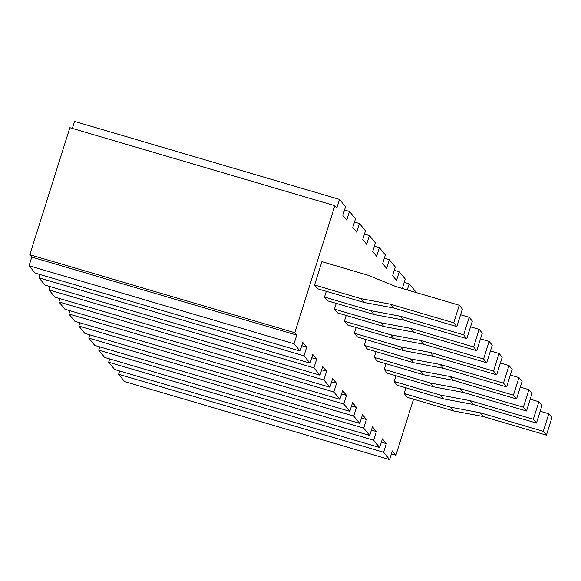 <?xml version="1.0" encoding="UTF-8"?>
<svg xmlns="http://www.w3.org/2000/svg" width="581" height="581" viewBox="0 0 581 581"><rect width="100%" height="100%" fill="white"/><g stroke="black" fill="none" stroke-linecap="round" stroke-linejoin="round"><path stroke-width="0.87" d="M371.419 430.093L376.372 431.552L373.641 440.209L379.676 447.523L114.697 369.538L108.662 362.224L109.7 358.935M379.676 447.523L382.407 438.866L386.321 443.608L383.591 452.272L389.626 459.586L392.357 450.921L395.886 455.192L391.427 453.884M381.368 442.156L386.321 443.608M119.65 370.99L118.618 374.28L383.591 452.272M294.03 343.741L29.05 265.757L31.781 257.1L296.76 335.084L294.03 343.741L300.057 351.055L302.788 342.398L306.71 347.14L303.979 355.804L310.014 363.118L312.745 354.454L316.66 359.203L313.929 367.86L319.964 375.173L322.695 366.509L326.616 371.259L323.886 379.923L329.914 387.229L332.644 378.572L336.566 383.322L333.835 391.979L339.87 399.292L342.601 390.628L346.516 395.378L343.785 404.035L349.82 411.348L352.551 402.691L356.465 407.434L353.735 416.098L359.77 423.404L362.5 414.747L366.422 419.497L363.691 428.153L369.727 435.467L372.457 426.803L376.372 431.552M29.05 265.757L35.085 273.07L300.057 351.055M303.979 355.804L39 277.812L45.035 285.126L310.014 363.118M313.929 367.86L48.957 289.875L54.984 297.181L319.964 375.173M323.886 379.923L58.906 301.931L64.941 309.245L329.914 387.229M333.835 391.979L68.856 313.987L74.891 321.3L339.87 399.292M343.785 404.035L78.805 326.05L84.841 333.363L349.82 411.348M353.735 416.098L88.762 338.106L94.797 345.419L359.77 423.404M363.691 428.153L98.712 350.169L104.747 357.475L369.727 435.467M373.641 440.209L108.662 362.224M118.618 374.28L124.646 381.594L389.626 459.586M72.349 128.43L74.557 121.414L339.536 199.406L336.806 208.063L334.845 205.696L294.799 332.71L296.76 335.084M344.533 210.01L349.486 211.462L346.755 220.126L342.841 215.377L345.572 206.72L339.536 199.406M354.483 222.065L359.443 223.525L356.712 232.182L352.79 227.432L355.521 218.776L349.486 211.462M364.44 234.121L369.393 235.581L366.662 244.245L362.747 239.495L365.471 230.831L359.443 223.525M374.389 246.184L379.342 247.637L376.611 256.301L372.697 251.551L375.428 242.894L369.393 235.581M384.339 258.24L389.299 259.7L386.568 268.357L382.647 263.614L385.377 254.95L379.342 247.637M394.296 270.296L399.249 271.755L396.518 280.42L392.596 275.67L395.327 267.013L389.299 259.7M403.446 288.815L402.553 287.726L405.284 279.069L399.249 271.755M404.245 282.359L409.198 283.818L407.266 289.941M414.899 292.185L415.233 291.125L409.198 283.818M413.549 399.176L395.886 455.192M301.757 345.688L306.71 347.14M39 277.812L40.038 274.522M311.706 357.743L316.66 359.203M48.957 289.875L49.988 286.586M321.656 369.799L326.616 371.259M58.906 301.931L59.945 298.641M331.613 381.862L336.566 383.322M68.856 313.987L69.894 310.704M341.563 393.918L346.516 395.378M78.805 326.05L79.844 322.76M351.512 405.974L356.465 407.434M88.762 338.106L89.801 334.816M361.462 418.037L366.422 419.497M98.712 350.169L99.75 346.879M546.409 435.125L543.279 431.327L548.813 413.766L551.95 417.565L546.409 435.125L483.218 416.526L453.507 410.941L407.252 397.324L404.122 393.526L405.923 387.803M476.747 350.721L473.617 346.922L479.151 329.354L482.288 333.153L476.747 350.721L413.556 332.121L383.845 326.529L337.59 312.919L334.453 309.121L336.261 303.398M314.553 285.002L321.91 261.661L368.165 275.278L396.06 286.644L459.251 305.236L462.382 309.034L456.848 326.602L393.657 308.003L390.519 304.204L360.808 298.612L314.553 285.002L317.684 288.801L363.946 302.41L393.657 308.003M486.704 362.776L483.566 358.978L489.108 341.417L492.238 345.216L486.704 362.776L423.513 344.177L393.795 338.585L347.54 324.975L344.41 321.177L346.211 315.454M466.797 338.658L463.667 334.859L469.201 317.299L472.338 321.097L466.797 338.658L403.606 320.058L373.895 314.474L327.64 300.856L324.503 297.058L326.311 291.335M526.509 411.014L523.372 407.216L528.913 389.648L532.043 393.446L526.509 411.014L463.318 392.415L433.608 386.823L387.353 373.205L384.215 369.407L386.016 363.684M496.653 374.832L493.516 371.041L499.057 353.473L502.195 357.271L496.653 374.832L433.462 356.24L403.751 350.648L357.497 337.031L354.359 333.233L356.168 327.51M473.268 404.47L470.138 400.672L533.329 419.271L538.863 401.711L542 405.502L536.459 423.07L473.268 404.47L443.557 398.878L397.302 385.268L394.165 381.47L395.973 375.747M506.603 386.895L503.473 383.097L509.007 365.529L512.144 369.327L506.603 386.895L443.412 368.296L413.701 362.704L367.446 349.094L364.309 345.296L366.117 339.573M516.56 398.951L513.422 395.153L518.964 377.592L522.094 381.39L516.56 398.951L453.369 380.352L423.651 374.767L377.396 361.15L374.266 357.351L376.067 351.628M31.781 257.1L29.82 254.725L69.873 127.704L334.845 205.696M294.799 332.71L29.82 254.725M483.218 416.526L480.088 412.735L450.377 407.143L404.122 393.526M453.507 410.941L450.377 407.143M480.088 412.735L543.279 431.327M548.813 413.766L540.192 411.225M470.138 400.672L440.42 395.08L394.165 381.47M538.863 401.711L530.242 399.169M463.318 392.415L460.181 388.616L430.47 383.024L384.215 369.407M433.608 386.823L430.47 383.024M460.181 388.616L523.372 407.216M528.913 389.648L520.293 387.113M453.369 380.352L450.231 376.553L420.521 370.969L374.266 357.351M423.651 374.767L420.521 370.969M450.231 376.553L513.422 395.153M518.964 377.592L510.336 375.05M443.412 368.296L440.282 364.498L410.564 358.905L364.309 345.296M413.701 362.704L410.564 358.905M440.282 364.498L503.473 383.097M509.007 365.529L500.386 362.994M433.462 356.24L430.325 352.442L400.614 346.85L354.359 333.233M403.751 350.648L400.614 346.85M430.325 352.442L493.516 371.041M499.057 353.473L490.437 350.939M423.513 344.177L420.375 340.379L390.664 334.794L344.41 321.177M393.795 338.585L390.664 334.794M420.375 340.379L483.566 358.978M489.108 341.417L480.48 338.876M413.556 332.121L410.426 328.323L380.715 322.731L334.453 309.121M383.845 326.529L380.715 322.731M410.426 328.323L473.617 346.922M479.151 329.354L470.53 326.82M403.606 320.058L400.469 316.26L370.758 310.675L324.503 297.058M373.895 314.474L370.758 310.675M400.469 316.26L463.667 334.859M469.201 317.299L460.58 314.757M363.946 302.41L360.808 298.612M456.848 326.602L453.71 322.804L459.251 305.236M390.519 304.204L453.71 322.804M536.459 423.07L533.329 419.271M443.557 398.878L440.42 395.08"/></g></svg>
